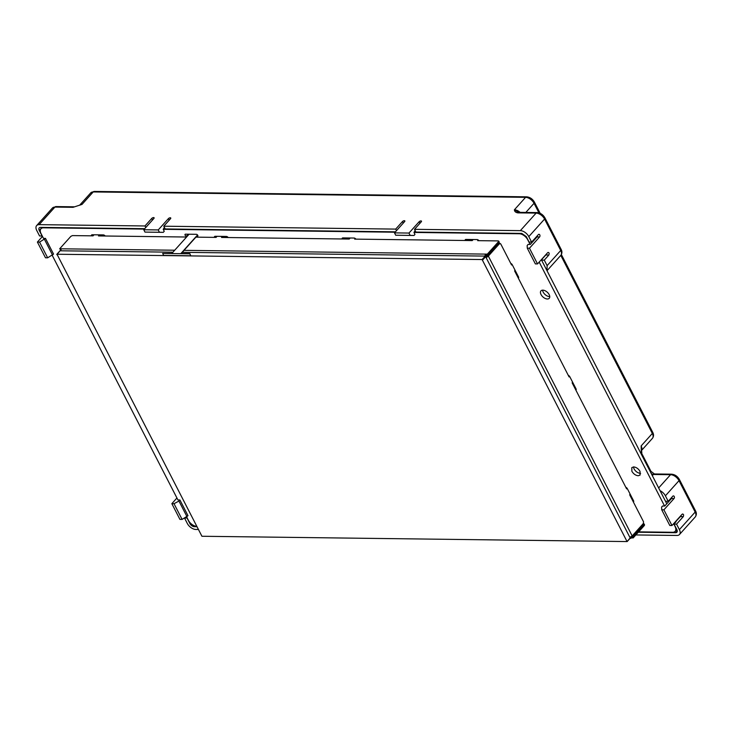 <?xml version="1.0" encoding="UTF-8"?>
<svg xmlns="http://www.w3.org/2000/svg" width="733" height="733" viewBox="0 0 733 733"><rect width="100%" height="100%" fill="white"/><g stroke="black" fill="none" stroke-linecap="round" stroke-linejoin="round"><path stroke-width="1.1" d="M99.45 234.862L98.497 235.925L105.158 236.008A1.732 0.999 41.9 0 0 103.371 234.908L92.156 234.771A1.732 0.999 41.9 0 0 91.57 234.991A1.732 0.999 41.9 0 0 91.469 235.834L93.073 235.852L94.026 234.789M222.466 236.393L221.513 237.455L228.174 237.538A1.732 0.999 41.9 0 0 226.387 236.447L215.163 236.301A1.732 0.999 41.9 0 0 214.586 236.521A1.732 0.999 41.9 0 0 214.485 237.373L216.088 237.391L217.041 236.328M355.239 238.472L354.653 239.123L355.89 239.132A1.732 0.999 41.9 0 0 354.103 238.042L342.888 237.904A1.732 0.999 41.9 0 0 342.302 238.115A1.732 0.999 41.9 0 0 342.201 238.967L349.229 239.05L350.182 237.987M184.038 250.338L487.335 254.131L498.522 241.679L498.293 240.91L478.906 240.671A1.732 0.999 41.9 0 0 477.119 239.572L465.904 239.434A1.732 0.999 41.9 0 0 465.318 239.654A1.732 0.999 41.9 0 0 465.217 240.497L472.244 240.589L473.197 239.526M60.885 249.779L59.675 248.789L61.49 248.808A2.474 1.686 90.7 0 0 60.812 250.796L172.942 252.198M182.26 252.317L484.852 256.092L485.521 254.104L485.924 254.892L484.852 256.092M100.549 234.872L99.596 235.934M223.565 236.411L222.612 237.474M478.906 240.671L477.669 240.653L478.246 240.012M466.371 240.516L467.324 239.453M343.356 238.976L344.308 237.913M215.639 237.382L216.592 236.319M92.624 235.852L93.577 234.789M569.596 376.377L569.092 376.927L518.332 278.146A1.732 0.999 41.9 0 0 518.506 278.018A1.732 0.999 41.9 0 0 518.478 276.872L512.23 264.695A1.732 0.999 41.9 0 0 510.754 263.404L500.712 243.869L499.53 243.64L488.343 256.092A2.474 1.109 -27.2 0 1 486.025 257.457L486.849 256.532A1.237 0.559 -27.2 0 0 487.436 256.083L498.632 243.631A1.237 0.843 -89.3 0 1 499.146 243.374L500.053 243.383M486.025 257.457L629.849 537.316L632.176 535.96L643.363 523.499L643.528 521.768L629.656 494.766L630.169 494.189M627.127 488.315L626.623 488.874L625.817 487.298A1.732 0.999 41.9 0 1 627.292 488.59L633.55 500.767A1.732 0.999 41.9 0 1 633.569 501.903A1.732 0.999 41.9 0 1 633.394 502.041M632.945 501.17L633.459 500.593M568.286 375.351A1.732 0.999 41.9 0 1 569.761 376.643L576.019 388.82A1.732 0.999 41.9 0 1 576.037 389.965A1.732 0.999 41.9 0 1 575.863 390.093L572.125 382.818L572.638 382.25M575.414 389.223L575.927 388.655M517.883 277.276L518.396 276.707M631.342 536.923L632.68 536.941L633.184 537.921L631.37 537.894A2.474 1.686 -89.3 0 1 630.334 538.407A2.474 1.686 -89.3 0 1 630.041 538.361M631.37 537.894L631.04 537.252M487.335 254.131L487.839 255.111L485.924 254.892M498.715 241.102L499.219 242.082A1.237 0.559 152.8 0 1 499.026 242.66L499.384 243.374M487.839 255.111L499.026 242.66L498.293 240.91M632.68 536.941L643.867 524.48A1.237 0.559 -27.2 0 0 644.06 523.912A1.237 0.559 -27.2 0 0 643.638 523.719L643.207 523.719M631.709 536.382L627.265 541.339M673.636 523.683L675.056 526.459A7.412 4.288 41.9 0 1 675.148 531.343A7.412 4.288 41.9 0 1 672.656 532.277L638.635 531.856M661.734 509.792L669.806 525.497L671.978 525.524L663.906 509.82L661.734 509.792L661.606 507.08L662.568 506.008L664.739 506.036L671.483 498.532A1.484 1.008 -89.3 0 0 671.886 497.231M539.195 262.084L664.565 506.027M527.293 248.194L535.365 263.907L537.536 263.926L529.464 248.221L527.293 248.194L527.164 245.491L528.126 244.41L530.298 244.437L537.042 236.933A1.484 1.008 -89.3 0 0 537.445 235.632M395.71 235.229L410.178 235.412L408.968 233.057L394.501 232.874L395.71 235.229L413.998 235.485L414.97 234.413L413.953 232.443L519.239 233.763A7.412 4.288 41.9 0 1 527.696 239.718L530.124 244.437M163.267 232.352L159.446 232.279L158.236 229.924L143.769 229.741L144.978 232.095L163.267 232.352L164.238 231.28L163.221 229.31L395.096 232.214M45.483 238.381L39.573 242.101L37.401 242.073L45.483 257.787L47.654 257.814L53.555 254.094L45.483 238.381L43.485 238.353L41.066 233.644A7.412 4.288 41.9 0 1 40.975 228.751A7.412 4.288 41.9 0 1 43.467 227.816L144.364 229.081M182.096 519.413L174.023 503.699L171.852 503.672L179.924 519.385L182.096 519.413L187.996 515.693L179.924 499.979L177.936 499.952L52.226 255.359M196.453 526.312A7.412 4.288 41.9 0 1 188.427 520.375L186.668 516.957M91.469 235.834L72.448 235.595L70.872 236.338L59.675 248.789M214.485 237.373L195.894 237.135M186.576 237.025L105.158 236.008M342.201 238.967L228.174 237.538M465.217 240.497L355.89 239.132M625.817 487.298L575.863 390.093M187.364 236.154L186.503 236.145A1.237 0.715 41.9 0 1 185.275 235.43A1.237 0.715 41.9 0 1 185.083 234.331A1.237 0.715 41.9 0 1 185.495 234.175L196.352 234.313A1.237 0.715 41.9 0 1 197.58 235.027A1.237 0.715 41.9 0 1 197.773 236.118A1.237 0.715 41.9 0 1 197.36 236.273L196.682 236.273M541.036 294.529A5.562 3.216 41.9 0 1 540.963 290.854A5.562 3.216 41.9 0 1 542.832 290.158A5.562 3.216 41.9 0 1 549.173 294.629A5.562 3.216 41.9 0 1 549.237 298.294A5.562 3.216 41.9 0 1 547.377 298.991A5.562 3.216 41.9 0 1 541.036 294.529M633.669 466.912L631.809 467.617L631.873 471.282C633.495 473.967 635.612 475.46 638.214 475.744L640.083 475.048L640.01 471.383C638.397 468.689 636.281 467.205 633.669 466.912M541.348 259.684L666.783 503.763M633.449 466.912L634.027 468.882C635.648 471.566 637.765 473.06 640.376 473.344L640.596 473.344M549.759 296.59A5.562 3.216 41.9 0 1 549.53 296.59A5.562 3.216 41.9 0 1 543.19 292.119A5.562 3.216 41.9 0 1 542.603 290.158M532.066 241.615L532.341 242.165M675.789 521.282L676.073 521.832M510.754 263.404L511.561 264.979L512.065 264.43M518.332 278.146L514.593 270.871L515.107 270.303M500.712 243.869L498.632 243.631M633.184 537.921L644.371 525.469L643.867 524.48M644.142 524.7L644.371 525.469M681.104 515.821L675.872 521.438M548.275 252.372L547.652 252.674C549.099 252.299 549.503 253.087 548.861 255.029L545.966 254.992L546.726 253.939L541.43 259.839M641.485 450.85L641.137 445.921A7.412 4.288 41.9 0 1 641.522 450.41M641.384 454.332L641.137 445.921L652.333 433.469A7.412 4.288 41.9 0 1 652.416 438.361C653.781 436.474 653.882 434.467 652.718 432.314A2.474 1.109 152.8 0 1 652.333 433.469L560.8 255.377A7.412 4.288 41.9 0 0 560.718 250.475A2.474 1.109 -27.2 0 0 561.111 249.33C562.266 251.474 562.165 253.49 560.809 255.368L547.01 270.706L547.102 265.63L560.718 250.475L544.573 219.057L528.795 236.612A7.412 4.288 -138.1 0 0 520.338 230.648L414.511 229.328L421.255 221.824A1.484 0.669 -27.2 0 0 421.484 221.137A1.484 0.669 -27.2 0 0 420.449 220.99A1.484 0.669 -27.2 0 0 419.084 221.797L408.968 233.057M641.522 449.741L642.044 455.605M79.549 205.24L82.032 204.388L93.219 191.936A2.474 1.686 -89.3 0 1 94.264 191.432L90.736 192.871A7.412 4.288 41.9 0 1 93.219 191.936L525.579 197.333A2.474 1.686 -89.3 0 1 526.624 196.829L94.264 191.432M52.428 208.025L36.65 225.581A7.412 4.288 -138.1 0 1 39.133 224.646L54.911 207.091A2.474 1.686 -89.3 0 1 55.955 206.578L52.428 208.025A7.412 4.288 41.9 0 1 54.911 207.091L73.071 207.311L82.032 204.388A7.412 4.288 41.9 0 0 79.695 205.176M73.071 207.311L79.979 205.057M518.258 212.203L519.001 212.359L517.956 212.872C515.693 212.552 514.502 211.516 514.392 209.794L518.24 212.203M143.769 229.741L153.875 218.489A1.484 0.669 -27.2 0 0 154.113 217.802A1.484 0.669 -27.2 0 0 153.069 217.655A1.484 0.669 -27.2 0 0 151.704 218.461L144.969 225.966L145.766 227.514M395.444 231.82L165.191 228.953L163.78 226.204L170.523 218.7A1.484 0.669 -27.2 0 0 170.752 218.003A1.484 0.669 -27.2 0 0 169.717 217.857A1.484 0.669 -27.2 0 0 168.352 218.672L158.236 229.924M528.795 236.612L531.617 242.11L529.089 242.082L526.267 236.576L521.749 233.406L415.923 232.077L414.511 229.328M394.501 232.874L404.607 221.623A1.484 0.669 -27.2 0 0 404.845 220.926A1.484 0.669 -27.2 0 0 403.801 220.78A1.484 0.669 -27.2 0 0 402.435 221.595L395.701 229.099L396.498 230.648M159.446 232.279L144.978 232.095M413.998 235.485L410.178 235.412M415.125 230.529L413.953 232.443M164.394 227.395L163.221 229.31M163.78 226.204L395.701 229.099M638.287 532.24L675.579 532.708A3.958 2.281 -138.1 0 0 676.898 532.204A3.958 2.281 -138.1 0 0 676.852 529.602L674.03 524.104L676.559 524.132L683.303 516.628L680.407 516.591L681.168 515.537A1.484 1.008 -89.3 0 0 681.177 515.299M546.662 254.223L545.966 254.992L546.726 253.939A1.484 1.008 -89.3 0 0 546.726 253.7M39.573 242.101L47.654 257.814M44.511 239.462L52.584 255.166M187.025 516.765L178.953 501.06L174.023 503.699M179.924 499.979L178.953 501.06M42.487 236.411L37.401 242.073M529.464 248.221L539.57 236.961L537.042 236.933M531.617 242.11L538.361 234.606A1.484 1.008 -89.3 0 1 538.984 234.303A1.484 1.008 -89.3 0 1 539.928 235.32A1.484 1.008 -89.3 0 1 539.57 236.961M547.652 252.674L537.536 263.926M660.057 490.67A7.412 4.288 41.9 0 1 665.399 495.81L668.221 501.308L672.802 496.204A1.484 1.008 -89.3 0 1 673.435 495.902A1.484 1.008 -89.3 0 1 674.369 496.919A1.484 1.008 -89.3 0 1 674.021 498.559L671.483 498.532M663.906 509.82L674.021 498.559M683.303 516.628C683.944 514.685 683.541 513.897 682.093 514.273L671.978 525.524M682.716 513.97L682.093 514.273M176.937 498.009L171.852 503.672M144.713 228.696L40.553 227.395A3.958 2.281 -138.1 0 0 39.225 227.89A3.958 2.281 -138.1 0 0 39.27 230.501L42.102 235.999L39.564 235.962L36.742 230.464A7.412 4.288 -138.1 0 1 36.65 225.581M41.14 227.404A3.958 2.281 -138.1 0 0 41.433 228.1L39.27 230.501M184.743 517.993L187.034 518.02L189.865 523.518A3.958 2.281 -138.1 0 0 194.373 526.697L196.664 526.725M676.009 521.694L674.03 524.104M635.859 534.943L676.99 535.457A7.412 4.288 -138.1 0 0 679.473 534.522A7.412 4.288 -138.1 0 0 679.39 529.629L676.559 524.132M184.56 518.094L187.327 523.49A7.412 4.288 -138.1 0 0 195.784 529.446L198.084 529.473M548.861 255.029L544.28 260.133L547.102 265.63M677.145 530.298L676.101 530.289M39.133 224.646L144.969 225.966M665.509 501.271L668.221 501.308M544.28 260.133L541.559 260.105M627.054 541.568L201.923 536.263L56.991 254.241L482.112 259.546L627.054 541.568L631.214 536.73M60.949 249.834L56.826 254.626M189.801 253.792L190.809 255.762L189.801 253.792L162.662 253.453L163.67 255.423L190.809 255.762M189.096 234.221L171.843 253.416L162.662 253.453M189.939 253.645L180.886 253.536L197.553 234.991M181.161 253.536L197.672 235.165M61.49 248.808L174.711 250.228M488.343 256.092L632.176 535.96M197.36 236.273L197.883 235.696M188.234 234.212L186.503 236.145M642.328 454.579L650.941 471.337A2.474 1.109 152.8 0 1 650.657 472.373M650.941 471.337L654.413 473.967A2.474 1.686 90.7 0 0 653.369 474.48A2.474 1.429 41.9 0 1 651.133 473.307M671.602 474.187A2.474 1.686 90.7 0 0 670.558 474.691A7.412 4.288 41.9 0 1 679.015 480.656A2.474 1.109 -27.2 0 0 679.399 479.501C677.549 476.294 674.946 474.526 671.602 474.187L654.413 473.967M652.333 475.635L653.369 474.48L670.558 474.691L658.655 487.94M679.399 479.501L695.553 510.919A2.474 1.109 152.8 0 1 695.159 512.074A7.412 4.288 41.9 0 1 695.25 516.967L679.473 534.522M665.399 495.81L679.015 480.656L695.159 512.074L679.39 529.629M525.808 212.451L534.036 203.298A7.412 4.288 41.9 0 0 525.579 197.333L514.392 209.794A7.412 4.288 41.9 0 1 520.146 212.378M544.958 217.903A2.474 1.109 152.8 0 1 544.573 219.057A7.412 4.288 41.9 0 0 536.116 213.092A2.474 1.686 -89.3 0 1 537.152 212.588C540.505 212.927 543.107 214.696 544.958 217.903L561.111 249.33M517.956 212.872L536.116 213.092L520.338 230.648M151.704 218.461L152.51 220.019M402.435 221.595L403.242 223.144M419.881 223.354L419.084 221.797M169.149 220.221L168.352 218.672M538.957 212.872L534.036 203.298A2.474 1.109 -27.2 0 0 534.421 202.143C532.57 198.936 529.968 197.168 526.624 196.829M189.865 523.518L190.333 522.995M194.996 526.01L194.373 526.697M677.255 530.839L675.579 532.708M486.291 254.901L482.112 259.546M487.024 255.102L482.671 259.949M644.564 524.892L644.06 523.912M676.806 529.501L675.148 531.343M42.184 227.413L40.975 228.751M641.522 449.815L641.228 450.813M695.553 510.919C696.707 513.073 696.607 515.088 695.25 516.967M55.955 206.578L74.106 206.807M519.001 212.359L537.152 212.588M534.421 202.143L540.175 213.33M561.368 254.571L652.718 432.314M641.522 450.483L652.416 438.361M79.668 205.185L90.736 192.871M643.262 523.655L627.219 541.513M61.004 249.651L56.826 254.305"/></g></svg>
